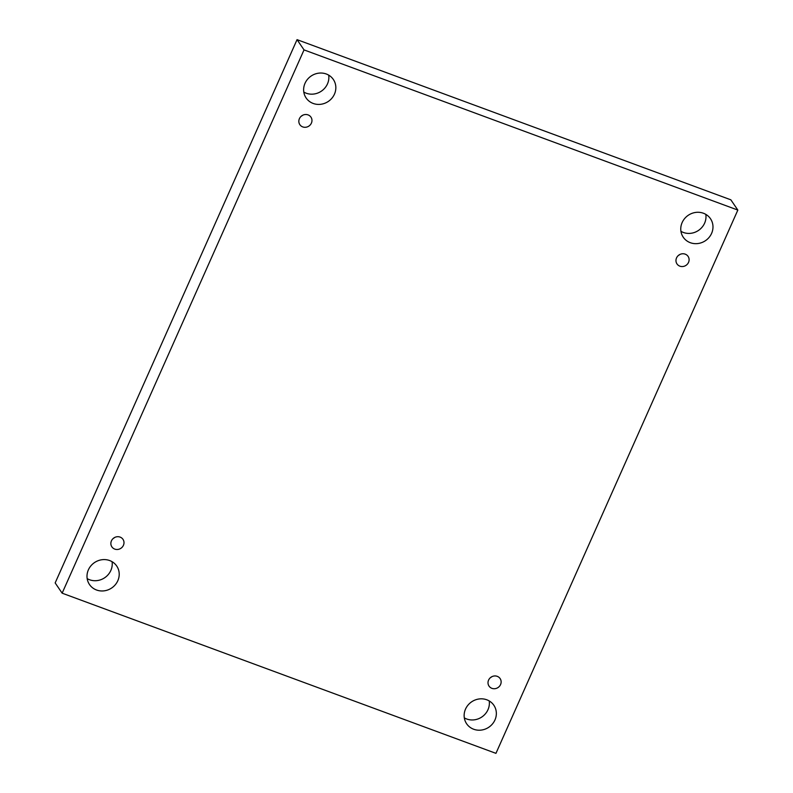 <?xml version="1.0" encoding="UTF-8"?>
<svg xmlns="http://www.w3.org/2000/svg" width="793" height="793" viewBox="0 0 793 793"><rect width="100%" height="100%" fill="white"/><g stroke="black" fill="none" stroke-linecap="round" stroke-linejoin="round"><path stroke-width="1.19" d="M62.141 593.174L304.026 49.9L737.837 210.076L495.952 753.35L62.141 593.174L55.163 582.924L297.048 39.65L304.026 49.9M703.431 213.248A16.455 15.335 145.8 0 0 684.676 218.511A16.455 15.335 145.8 0 0 683.269 237.236A16.455 15.335 145.8 0 0 698.048 243.52A16.455 15.335 145.8 0 0 711.589 233.41A16.455 15.335 145.8 0 0 710.478 218.709A16.455 15.335 145.8 0 0 703.431 213.248M486.803 699.793A16.455 15.335 145.8 0 0 468.048 705.066A16.455 15.335 145.8 0 0 466.641 723.781A16.455 15.335 145.8 0 0 481.42 730.066A16.455 15.335 145.8 0 0 494.961 719.955A16.455 15.335 145.8 0 0 493.851 705.264A16.455 15.335 145.8 0 0 486.803 699.793M109.662 560.552A16.455 15.335 145.8 0 0 90.917 565.815A16.455 15.335 145.8 0 0 89.5 584.54A16.455 15.335 145.8 0 0 104.279 590.825A16.455 15.335 145.8 0 0 117.82 580.714A16.455 15.335 145.8 0 0 116.71 566.014A16.455 15.335 145.8 0 0 109.662 560.552M326.29 73.997A16.455 15.335 145.8 0 0 307.545 79.27A16.455 15.335 145.8 0 0 306.128 97.985A16.455 15.335 145.8 0 0 320.907 104.27A16.455 15.335 145.8 0 0 334.448 94.159A16.455 15.335 145.8 0 0 333.338 79.469A16.455 15.335 145.8 0 0 326.29 73.997M308.08 114.906A6.701 6.245 145.8 0 0 299.863 124.679A6.701 6.245 145.8 0 0 310.37 124.759A6.701 6.245 145.8 0 0 308.08 114.906M120.11 537.099A6.701 6.245 145.8 0 0 111.892 546.873A6.701 6.245 145.8 0 0 122.4 546.952A6.701 6.245 145.8 0 0 120.11 537.099M497.241 676.34A6.701 6.245 145.8 0 0 489.033 686.114A6.701 6.245 145.8 0 0 499.54 686.193A6.701 6.245 145.8 0 0 497.241 676.34M685.211 254.156A6.701 6.245 145.8 0 0 676.994 263.93A6.701 6.245 145.8 0 0 687.511 264.01A6.701 6.245 145.8 0 0 685.211 254.156M297.048 39.65L730.859 199.826L737.837 210.076M680.939 231.318A16.455 15.335 145.8 0 0 704.61 223.16A16.455 15.335 145.8 0 0 705.82 214.378M464.311 717.863A16.455 15.335 145.8 0 0 487.982 709.705A16.455 15.335 145.8 0 0 489.202 700.933M87.18 578.622A16.455 15.335 145.8 0 0 110.842 570.464A16.455 15.335 145.8 0 0 112.061 561.682M303.798 92.067A16.455 15.335 145.8 0 0 327.469 83.909A16.455 15.335 145.8 0 0 328.689 75.137M302.599 115.322A6.701 6.245 -34.2 0 1 301.241 116.244M114.628 537.505A6.701 6.245 -34.2 0 1 113.27 538.437M491.759 676.756A6.701 6.245 -34.2 0 1 490.401 677.678M679.73 254.563A6.701 6.245 -34.2 0 1 678.372 255.495"/></g></svg>
